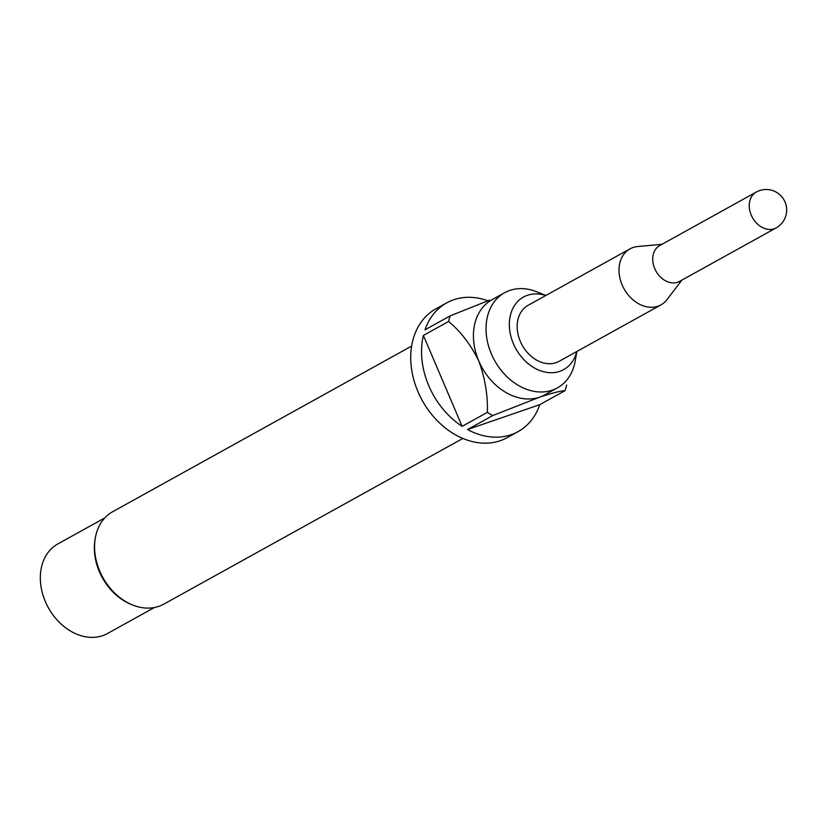 <?xml version="1.0" encoding="UTF-8"?>
<svg xmlns="http://www.w3.org/2000/svg" width="828" height="828" viewBox="0 0 828 828"><rect width="100%" height="100%" fill="white"/><g stroke="black" fill="none" stroke-linecap="round" stroke-linejoin="round"><path stroke-width="1.24" d="M654.741 268.614A20.483 15.68 -119 0 1 659.73 245.554L756.243 192.075A20.483 15.68 -119 0 0 751.255 215.135A20.483 15.68 -119 0 0 776.105 227.917L679.591 281.385A20.483 15.68 -119 0 1 654.741 268.614M681.837 280.143L667.006 299.622A32.002 24.509 -119 0 1 660.982 304.87A32.002 24.509 -119 0 1 622.149 284.915A32.002 24.509 -119 0 1 629.953 248.886A32.002 24.509 -119 0 1 637.601 246.558L661.986 244.312M576.795 351.517A41.472 31.754 -119 0 1 547.681 372.496A41.472 31.754 -119 0 1 513.401 343.724A41.472 31.754 -119 0 1 514.757 305.159A41.472 31.754 -119 0 1 545.776 295.534M576.888 351.465L575.212 360.987A54.41 41.659 -119 0 1 557.389 387.887A54.41 41.659 -119 0 1 491.377 353.949A54.41 41.659 -119 0 1 504.645 292.708A54.41 41.659 -119 0 1 536.906 291.849L545.869 295.472M557.389 387.887L544.783 394.873A54.41 41.659 -119 0 1 539.68 397.14L492.753 415.573A73.609 56.366 -119 0 1 487.35 412.365C487.93 395.287 485.063 378.148 478.77 360.936A54.41 41.659 -119 0 1 492.039 299.684L504.645 292.708M492.753 415.573L467.541 429.546A73.609 56.366 61 0 0 518.08 431.626L507.274 437.608A73.609 56.366 -119 0 1 417.964 391.696A73.609 56.366 -119 0 1 435.911 308.834L446.716 302.851A73.609 56.366 61 0 0 425.012 329.813L450.215 315.851L489.524 300.15M566.621 385.051A73.609 56.366 -119 0 1 564.996 390.681C560.649 390.857 552.214 393.01 539.68 397.14A54.41 41.659 -119 0 1 478.77 360.936C470.708 344.572 460.647 331.417 448.59 321.481L423.377 335.454A73.609 56.366 61 0 0 428.769 385.713A73.609 56.366 61 0 0 462.138 426.327L487.35 412.365M448.59 321.481A73.609 56.366 -119 0 1 450.215 315.851M487.909 300.75A73.609 56.366 61 0 0 446.716 302.851M462.842 438.447L163.83 604.13A52.806 40.437 -119 0 1 132.521 604.957A52.806 40.437 -119 0 1 99.764 571.185A52.806 40.437 -119 0 1 95.334 537.848A52.806 40.437 -119 0 1 112.639 511.735L411.651 346.063M132.521 604.957L131.135 604.399A51.212 39.216 -119 0 1 99.37 571.651A51.212 39.216 -119 0 1 95.075 539.328L95.334 537.848M104.773 517.924L57.836 543.934A51.212 39.216 61 0 0 45.354 601.583A51.212 39.216 61 0 0 107.474 633.524L154.412 607.514M660.982 304.87L559.128 361.308A32.002 24.509 -119 0 1 520.305 341.343A32.002 24.509 -119 0 1 528.109 305.315L629.953 248.886M518.08 431.626A73.609 56.366 61 0 0 539.784 404.654L564.996 390.681M467.541 429.546L539.784 404.654M462.138 426.327L423.377 335.454M776.105 227.917A20.483 20.483 0 0 0 784.892 201.659A20.483 20.483 0 0 0 756.243 192.075"/></g></svg>
